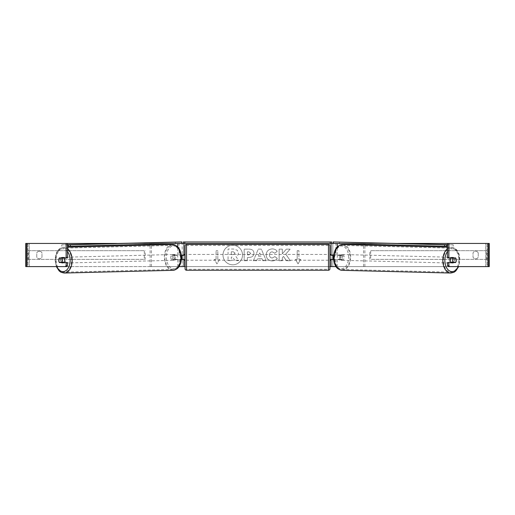 <?xml version="1.0" encoding="UTF-8"?>
<svg xmlns="http://www.w3.org/2000/svg" width="515" height="515" viewBox="0 0 515 515"><rect width="100%" height="100%" fill="white"/><g stroke="black" fill="none" stroke-linecap="round" stroke-linejoin="round"><path stroke-width="0.39" stroke-dasharray="2.58 1.93" d="M150.103 244.232L150.103 243.434L182.181 243.434L182.181 255.022L174.83 255.022A2.897 1.86 -90 0 0 174.083 257.339A2.897 1.86 -90 0 0 174.83 259.657L181.319 259.657M181.235 255.022L173.497 255.022A2.897 1.86 -90 0 0 172.75 257.339A2.897 1.86 -90 0 0 173.497 259.657M177.778 259.657L177.778 266.609L150.103 266.609L178.95 266.609M174.83 259.657L179.111 259.657L179.111 266.609L182.181 266.609L182.181 243.434L183.919 243.434L182.181 243.434M26.561 266.609L183.919 266.609L182.181 266.609L182.181 259.657L183.919 259.657M177.778 243.537L181.782 243.434M183.34 243.434L183.34 241.986L331.66 241.986L331.66 243.434L183.34 243.434L183.919 243.434L183.919 266.609L182.181 266.609M182.181 259.367L182.181 255.311L182.181 259.367L184.209 259.367L184.209 260.236M183.919 259.367L183.919 255.311M150.103 266.609L150.103 245.089M151.436 266.609L151.436 243.434L150.103 243.434M151.436 243.434L179.111 243.434L179.111 255.022M179.111 259.657L182.181 259.657M182.181 255.022L183.919 255.022M174.83 255.022L173.497 255.022M364.897 244.232L364.897 243.434L332.819 243.434L332.819 255.022L341.503 255.022A2.897 1.86 -90 0 1 342.25 257.339A2.897 1.86 -90 0 1 341.503 259.657L333.681 259.657M340.17 255.022A2.897 1.86 -90 0 1 340.917 257.339A2.897 1.86 -90 0 1 340.17 259.657L331.081 259.657M337.222 259.657L337.222 266.609L364.897 266.609L336.05 266.609M335.889 259.657L335.889 266.609L331.081 266.609L332.819 266.609L332.819 259.657M332.819 243.434L331.081 243.434L332.819 243.434L332.819 266.609M337.222 243.537L333.218 243.434M331.66 243.434L331.081 243.434L331.081 266.609L489.25 266.609M332.819 259.367L332.819 255.311L332.819 259.367L330.791 259.367L330.791 260.236M331.081 259.367L331.081 255.311M333.765 255.022L341.503 255.022M364.897 266.609L364.897 245.089M363.564 266.609L363.564 243.434L364.897 243.434M363.564 243.434L335.889 243.434L335.889 255.022M332.819 255.022L331.081 255.022M340.17 259.657L341.503 259.657M451.082 257.918A2.897 1.86 -88.6 0 1 452.286 257.281A2.897 1.86 -88.6 0 1 454.076 260.178A2.897 1.86 -88.6 0 1 452.138 263.075A2.897 1.86 -88.6 0 1 451.108 262.553M451.758 257.918A2.897 1.86 -88.6 0 1 452.949 257.3A2.897 1.86 -88.6 0 1 454.063 257.918M456.065 258.794A2.897 1.86 -90 0 0 455.781 258.208L454.43 258.17M337.196 257.339A2.897 1.86 -88.6 0 1 337.756 255.311L340.415 255.311A2.897 1.86 -88.6 0 1 340.917 257.339A2.897 1.86 -88.6 0 1 340.357 259.367L337.698 259.367A2.897 1.86 -88.6 0 1 337.196 257.339M339.411 257.391A2.897 1.86 -88.6 0 1 341.348 254.5A2.897 1.86 -88.6 0 1 343.138 257.391A2.897 1.86 -88.6 0 1 341.2 260.287A2.897 1.86 -88.6 0 1 339.411 257.391M340.415 255.311L341.966 255.35A2.897 1.86 -88.6 0 0 340.679 254.481L341.348 254.5M337.756 255.311L339.308 255.35A2.897 1.86 -88.6 0 1 340.679 254.481M337.698 259.367L339.25 259.406A2.897 1.86 -88.6 0 0 340.537 260.275L341.2 260.287M340.357 259.367L341.909 259.406A2.897 1.86 -88.6 0 1 340.537 260.275M454.153 262.264A2.897 1.86 -88.6 0 0 454.179 262.225L455.73 262.264M453.921 262.553A2.897 1.86 -88.6 0 1 452.801 263.094A2.897 1.86 -88.6 0 1 451.758 262.553M454.179 262.225L451.513 262.225M339.308 255.35L341.966 255.35M341.909 259.406L339.25 259.406M340.524 257.423A2.897 1.86 -88.6 0 1 342.456 254.526A2.897 1.86 -88.6 0 1 344.245 257.423A2.897 1.86 -88.6 0 1 342.314 260.32A2.897 1.86 -88.6 0 1 340.524 257.423M449.241 260.152A2.897 1.86 -88.6 0 1 451.172 257.255A2.897 1.86 -88.6 0 1 452.962 260.152A2.897 1.86 -88.6 0 1 451.031 263.049A2.897 1.86 -88.6 0 1 449.241 260.152M458.826 260.152A12.025 7.725 -88.6 0 1 450.799 272.171A12.025 7.725 -88.6 0 1 443.376 260.152A12.025 7.725 -88.6 0 1 451.404 248.133A12.025 7.725 -88.6 0 1 458.826 260.152M350.11 257.423A12.025 7.725 -88.6 0 1 342.082 269.442A12.025 7.725 -88.6 0 1 334.653 257.423A12.025 7.725 -88.6 0 1 342.687 245.404A12.025 7.725 -88.6 0 1 350.11 257.423M232.761 245.249A9.772 9.772 0 0 0 222.989 255.022A9.772 9.772 0 0 0 232.761 264.794A9.772 9.772 0 0 0 242.533 255.022A9.772 9.772 0 0 0 232.761 245.249A9.772 9.772 0 0 0 222.989 255.022A9.772 9.772 0 0 0 232.761 264.794A9.772 9.772 0 0 0 242.533 255.022A9.772 9.772 0 0 0 232.761 245.249M478.242 252.891A2.897 2.897 0 0 0 473.027 252.891L473.027 257.152A2.897 2.897 0 0 0 478.242 257.152L478.242 252.891A2.897 2.897 0 0 0 473.027 252.891L473.027 257.152A2.897 2.897 0 0 0 478.242 257.152L478.242 252.891M39.365 251.256A2.897 2.897 0 0 1 41.973 252.891L41.973 257.152A2.897 2.897 0 0 1 36.758 257.152L36.758 252.891A2.897 2.897 0 0 1 41.973 252.891L41.973 257.152A2.897 2.897 0 0 1 36.758 257.152L36.758 252.891A2.897 2.897 0 0 1 39.365 251.256M67.465 262.553L59.431 262.553M60.551 258.208A2.897 1.86 -90 0 0 60.017 260.236A2.897 1.86 -90 0 0 60.551 262.264M285.748 254.114L290.132 249.131L286.327 249.131L282.336 253.837L282.336 249.131L279.124 249.131L279.124 260.719L282.336 260.719L282.336 257.725L283.514 256.418L286.424 260.719L290.286 260.719L285.748 254.114L290.132 249.131L286.327 249.131L282.336 253.837L282.336 249.131L279.124 249.131L279.124 260.719L282.336 260.719L282.336 257.725L283.514 256.418L286.424 260.719L290.286 260.719L285.748 254.114M261.987 258.665L257.5 258.665L256.682 260.719L253.367 260.719L258.273 249.125L261.35 249.125L266.249 260.719L262.83 260.719L261.987 258.665L257.5 258.665L256.682 260.719L253.367 260.719L258.273 249.125L261.35 249.125L266.249 260.719L262.83 260.719L261.987 258.665M25.75 243.434L26.561 243.434M116.815 243.434L398.185 243.434M488.439 243.434L489.25 243.434M185.078 266.609L329.922 266.609M300.663 259.367L298.056 263.88L295.449 259.367L297.187 259.367L297.187 250.676L298.925 250.676L297.187 250.676L297.187 259.367L295.449 259.367L298.056 263.88L300.663 259.367L298.925 259.367L298.925 250.676L298.925 259.367L300.663 259.367M216.075 259.367L214.337 259.367L216.944 263.88L219.551 259.367L217.813 259.367L217.813 250.676L216.075 250.676L217.813 250.676L217.813 259.367L219.551 259.367L216.944 263.88L214.337 259.367L216.075 259.367L216.075 250.676L216.075 259.367M253.953 253.206L253.953 253.238C253.734 255.994 252.073 257.384 248.97 257.41L247.38 257.41L247.38 260.719L244.168 260.719L244.168 249.131L249.138 249.131C252.208 249.209 253.811 250.567 253.953 253.206L253.953 253.238C253.734 255.994 252.073 257.384 248.97 257.41L247.38 257.41L247.38 260.719L244.168 260.719L244.168 249.131L249.138 249.131C252.208 249.209 253.811 250.567 253.953 253.206M277.257 258.337C276.285 259.966 274.572 260.835 272.126 260.951C268.482 260.687 266.487 258.685 266.152 254.957L266.152 254.925C266.435 251.23 268.47 249.221 272.261 248.9C274.566 248.996 276.207 249.801 277.173 251.32L274.759 253.187L272.229 251.829C270.491 252.009 269.57 253.026 269.461 254.893L269.461 254.925C269.57 256.831 270.491 257.861 272.229 258.021L274.843 256.618L277.257 258.337C276.285 259.966 274.572 260.835 272.126 260.951C268.482 260.687 266.487 258.685 266.152 254.957L266.152 254.925C266.435 251.23 268.47 249.221 272.261 248.9C274.566 248.996 276.207 249.801 277.173 251.32L274.759 253.187L272.229 251.829C270.491 252.009 269.57 253.026 269.461 254.893L269.461 254.925C269.57 256.831 270.491 257.861 272.229 258.021L274.843 256.618L277.257 258.337M66.538 266.609L27.894 266.609L27.894 243.434L487.512 243.434L487.106 243.434L487.106 266.609L448.462 266.609M25.75 266.609L488.439 266.609M454.449 258.208A2.897 1.86 -90 0 1 454.449 262.264M447.535 257.918L455.569 257.918M455.569 262.553L447.535 262.553M487.512 266.609L487.512 243.434L487.512 266.609M27.488 266.609L27.488 243.434L27.488 266.609M67.465 257.918L59.431 257.918M60.57 258.17L59.219 258.208A2.897 1.86 -90 0 0 58.935 258.794M238.368 252.974L238.368 253.007C238.291 254.777 237.492 255.968 235.979 256.573L238.748 260.622L235.033 260.622L232.69 257.107L231.28 257.107L231.28 260.622L228.061 260.622L228.061 249.009L233.553 249.009L237.338 250.271L238.368 253.007C238.291 254.777 237.492 255.968 235.979 256.573L238.748 260.622L235.033 260.622L232.69 257.107L231.28 257.107L231.28 260.622L228.061 260.622L228.061 249.009L233.553 249.009L237.338 250.271L238.368 252.974M258.485 256.18L261.066 256.18L259.785 252.91L258.485 256.18L261.066 256.18L259.785 252.91L258.485 256.18M250.741 253.354L248.887 251.829L247.38 251.829L247.38 254.893L248.906 254.893L250.741 253.386L248.887 251.829L247.38 251.829L247.38 254.893L248.906 254.893L250.741 253.354M235.13 253.206L233.392 251.796L231.28 251.796L231.28 254.584L233.404 254.584L235.13 253.206L233.392 251.796L231.28 251.796L231.28 254.584L233.404 254.584L235.13 253.206M185.078 260.236L185.078 254.442L185.078 260.236M329.922 260.236L329.922 254.442L329.922 260.236M330.791 254.442L330.791 255.311L332.819 255.311M182.181 255.311L184.209 255.311L184.209 254.442M329.922 268.779L329.922 245.893M185.078 245.893L185.078 268.779M328.473 254.442L328.473 260.236L328.473 254.442L186.527 254.442L186.527 260.236L186.527 254.442M328.473 260.236L186.527 260.236M328.473 269.3L328.473 245.372L328.473 269.3L186.527 269.3L186.527 245.372L186.527 269.3M328.473 245.372L186.527 245.372M339.61 241.96L339.591 243.408L447.535 246.26M447.535 244.67L453.213 244.812L453.194 246.26M453.213 244.812L447.535 244.812M333.076 243.408L339.591 243.408M63.918 257.918A2.897 1.86 -91.4 0 0 62.714 257.281A2.897 1.86 -91.4 0 0 60.925 260.178A2.897 1.86 -91.4 0 0 62.862 263.075A2.897 1.86 -91.4 0 0 63.892 262.553M59.27 262.264L60.822 262.225A2.897 1.86 -91.4 0 0 60.847 262.264M61.079 262.553A2.897 1.86 -91.4 0 0 62.199 263.094A2.897 1.86 -91.4 0 0 63.242 262.553M174.585 255.311A2.897 1.86 -91.4 0 0 174.083 257.339A2.897 1.86 -91.4 0 0 174.643 259.367L177.302 259.367A2.897 1.86 -91.4 0 0 177.804 257.339A2.897 1.86 -91.4 0 0 177.244 255.311L173.034 255.35A2.897 1.86 -91.4 0 1 174.321 254.481L173.652 254.5A2.897 1.86 -91.4 0 0 171.862 257.391A2.897 1.86 -91.4 0 0 173.8 260.287A2.897 1.86 -91.4 0 0 175.589 257.391A2.897 1.86 -91.4 0 0 173.652 254.5M177.302 259.367L175.75 259.406A2.897 1.86 -91.4 0 1 174.463 260.275A2.897 1.86 -91.4 0 1 173.091 259.406L174.643 259.367M174.321 254.481A2.897 1.86 -91.4 0 1 175.692 255.35L177.244 255.311M63.242 257.918A2.897 1.86 -91.4 0 0 62.051 257.3A2.897 1.86 -91.4 0 0 60.937 257.918M60.822 262.225L63.487 262.225M175.692 255.35L173.034 255.35M173.091 259.406L175.75 259.406M170.755 257.423A2.897 1.86 -91.4 0 0 172.686 260.32A2.897 1.86 -91.4 0 0 174.476 257.423A2.897 1.86 -91.4 0 0 172.544 254.526A2.897 1.86 -91.4 0 0 170.755 257.423M62.038 260.152A2.897 1.86 -91.4 0 0 63.969 263.049A2.897 1.86 -91.4 0 0 65.759 260.152A2.897 1.86 -91.4 0 0 63.828 257.255A2.897 1.86 -91.4 0 0 62.038 260.152M71.624 260.152A12.025 7.725 -91.4 0 0 63.596 248.133A12.025 7.725 -91.4 0 0 56.174 260.152A12.025 7.725 -91.4 0 0 64.201 272.171A12.025 7.725 -91.4 0 0 71.624 260.152M180.347 257.423A12.025 7.725 -91.4 0 0 172.313 245.404A12.025 7.725 -91.4 0 0 164.89 257.423A12.025 7.725 -91.4 0 0 172.918 269.442A12.025 7.725 -91.4 0 0 180.347 257.423M175.39 241.96L175.409 243.408L67.465 246.26M67.465 244.67L61.787 244.812L61.806 246.26M61.787 244.812L67.465 244.812M181.924 243.408L175.409 243.408M27.488 250.676L144.309 250.676L144.309 259.367L27.488 259.367L27.488 250.676L144.309 250.676M27.488 259.367L145.153 259.367L145.153 250.676M145.153 259.367L144.309 259.367M28.331 259.367L28.331 250.676M487.512 250.676L370.691 250.676L370.691 259.367L487.512 259.367L487.512 250.676L370.691 250.676M487.512 259.367L370.691 259.367M369.847 259.367L369.847 250.676M486.669 259.367L486.669 250.676M177.778 255.022L177.778 247.091M337.222 255.022L337.222 247.091M450.78 273.04A12.894 8.285 91.4 0 0 459.386 260.152A12.894 8.285 91.4 0 0 451.423 247.264A12.894 8.285 91.4 0 0 447.535 248.648M447.535 251.52A11.446 7.352 -88.6 0 1 455.427 249.775A11.446 7.352 -88.6 0 1 459.567 260.178A11.446 7.352 -88.6 0 1 458.202 266.609M342.707 244.535A12.894 8.285 -88.6 0 1 350.67 257.423A12.894 8.285 -88.6 0 1 342.063 270.311M348.629 257.391A11.446 7.352 91.4 0 0 341.445 245.951A11.446 7.352 91.4 0 0 333.92 257.391A11.446 7.352 91.4 0 0 341.104 268.836A11.446 7.352 91.4 0 0 348.629 257.391M29.226 266.609L29.226 243.434L29.226 266.609M485.774 266.609L485.774 243.434L485.774 266.609M328.473 244.445L328.473 270.227M186.527 270.227L186.527 244.445M64.221 273.04A12.894 8.285 88.6 0 1 55.614 260.152A12.894 8.285 88.6 0 1 63.577 247.264A12.894 8.285 88.6 0 1 67.465 248.648M67.465 251.52A11.446 7.352 -91.4 0 0 59.573 249.775A11.446 7.352 -91.4 0 0 55.433 260.178A11.446 7.352 -91.4 0 0 56.798 266.609M172.293 244.535A12.894 8.285 -91.4 0 0 164.33 257.423A12.894 8.285 -91.4 0 0 172.937 270.311M181.08 257.391A11.446 7.352 88.6 0 1 173.896 268.836A11.446 7.352 88.6 0 1 166.371 257.391A11.446 7.352 88.6 0 1 173.555 245.951A11.446 7.352 88.6 0 1 181.08 257.391M447.535 247.168L451.423 247.264C458.331 248.43 459.477 254.095 459.901 260.172L458.653 266.609M452.286 257.281L452.949 257.3M452.138 263.075L452.801 263.094M342.456 254.526L451.172 257.255M342.082 269.442L450.799 272.171M342.687 245.404L451.404 248.133M342.314 260.32L451.031 263.049M56.347 266.609L55.099 260.172C55.523 254.095 56.669 248.43 63.577 247.264L67.465 247.168M62.862 263.075L62.199 263.094M174.463 260.275L173.8 260.287M62.714 257.281L62.051 257.3M172.686 260.32L63.969 263.049M172.313 245.404L63.596 248.133M172.918 269.442L64.201 272.171M172.544 254.526L63.828 257.255"/><path stroke-width="0.77" d="M181.319 259.657L183.919 259.367M178.95 266.609L183.919 266.609L183.919 259.657M181.782 243.434L183.34 243.434L183.34 241.986L331.66 241.986L331.66 243.434L330.212 243.434L330.212 241.986M182.181 259.657L182.181 255.022M183.919 255.311L183.919 243.434M183.919 255.022L181.235 255.022M150.103 245.089L150.103 244.232M333.681 259.657L331.081 259.367M336.05 266.609L331.081 266.609L331.081 259.657M333.218 243.434L331.66 243.434M332.819 259.657L330.791 259.367L330.791 260.236L329.922 260.236M332.819 259.367L332.819 255.022M331.081 255.311L331.081 243.434M331.081 255.022L333.765 255.022M364.897 245.089L364.897 244.232M451.108 262.553A2.897 1.86 -88.6 0 1 450.348 260.178A2.897 1.86 -88.6 0 1 451.082 257.918M452.569 260.236A2.897 1.86 -88.6 0 1 453.129 258.208L455.781 258.208A2.897 1.86 -88.6 0 1 456.29 260.236A2.897 1.86 -88.6 0 1 455.73 262.264L453.071 262.264A2.897 1.86 -88.6 0 1 452.569 260.236M451.758 257.918A2.897 1.86 -88.6 0 0 451.578 258.17L453.129 258.208M454.063 257.918A2.897 1.86 -88.6 0 1 454.236 258.17L454.43 258.17M451.758 262.553A2.897 1.86 -88.6 0 1 451.513 262.225L453.071 262.264M451.578 258.17L454.236 258.17M58.935 258.794A2.897 1.86 -90 0 0 58.684 260.236A2.897 1.86 -90 0 0 59.431 262.553L66.139 262.553L66.139 265.772L67.465 265.772L67.465 262.553L66.139 262.553M67.465 243.434L66.139 243.434L66.139 257.918L67.465 257.918L67.465 243.434L116.815 243.434M398.185 243.434L489.25 243.434L489.25 266.609L448.462 266.609L447.535 265.772L447.535 262.553L455.569 262.553A2.897 1.86 -90 0 0 456.065 258.794M183.919 266.609L185.078 266.609M329.922 266.609L331.081 266.609M447.535 243.434L447.535 257.918L455.569 257.918A2.897 1.86 -90 0 1 455.781 258.208M447.535 265.772L448.861 265.772L448.861 262.553M448.861 265.772L449.795 266.609M448.861 257.918L448.861 243.434M67.465 265.772L66.538 266.609L25.75 266.609L25.75 243.434L66.139 243.434M65.205 266.609L66.139 265.772M66.139 257.918L59.431 257.918A2.897 1.86 -90 0 0 59.219 258.208A2.897 1.86 -91.4 0 0 58.71 260.236A2.897 1.86 -91.4 0 0 59.27 262.264L61.929 262.264A2.897 1.86 -91.4 0 0 62.431 260.236A2.897 1.86 -91.4 0 0 61.871 258.208L59.219 258.208M25.75 266.609L25.75 243.434M489.25 266.609L489.25 243.434M186.527 244.445A1.448 1.448 0 0 0 185.078 245.893L185.078 268.779A1.448 1.448 0 0 0 186.527 270.227L328.473 270.227A1.448 1.448 0 0 0 329.922 268.779L329.922 245.893A1.448 1.448 0 0 0 328.473 244.445L186.527 244.445L186.527 270.227M185.078 254.442L184.209 254.442L184.209 255.311L182.181 255.311M182.181 259.367L184.209 259.367L184.209 260.236L185.078 260.236M332.819 255.311L330.791 255.311L330.791 254.442L329.922 254.442M184.788 241.986L184.788 243.434L330.212 243.434M184.788 243.434L183.34 243.434M447.535 244.812L333.096 241.96L447.535 244.67M447.535 246.26L446.672 246.26L446.698 244.812M444.657 244.786L444.632 246.234L333.25 243.441L333.276 241.992M333.096 241.96L333.25 243.441M444.632 246.234L446.672 246.26M63.892 262.553A2.897 1.86 -91.4 0 0 64.652 260.178A2.897 1.86 -91.4 0 0 63.918 257.918M61.929 262.264L63.487 262.225A2.897 1.86 -91.4 0 1 63.242 262.553M60.57 258.17L60.764 258.17A2.897 1.86 -91.4 0 1 60.937 257.918M61.871 258.208L63.422 258.17A2.897 1.86 -91.4 0 0 63.242 257.918M63.422 258.17L60.764 258.17M67.465 246.26L68.328 246.26L68.302 244.812L70.343 244.786L70.368 246.234L181.75 243.441L181.904 241.96L67.465 244.67M67.465 244.812L68.302 244.812M70.343 244.786L181.724 241.992M181.904 241.96L181.75 243.441M70.368 246.234L68.328 246.26M177.778 247.091L177.778 243.537M337.222 247.091L337.222 243.537M447.535 248.648A12.894 8.285 91.4 0 0 442.816 260.152A12.894 8.285 91.4 0 0 450.78 273.04L454.005 272.255L455.827 270.929L458.653 266.609M458.202 266.609A11.446 7.352 -88.6 0 1 449.885 271.115A11.446 7.352 -88.6 0 1 444.857 260.178A11.446 7.352 -88.6 0 1 447.535 251.52M334.1 257.423A12.894 8.285 -88.6 0 1 342.707 244.535C335.638 245.365 334.19 251.204 333.578 257.397C334.01 263.48 335.156 269.145 342.063 270.311A12.894 8.285 -88.6 0 1 334.1 257.423M488.439 266.609L488.439 243.434M26.561 266.609L26.561 243.434M328.473 270.227L328.473 244.445M67.465 248.648A12.894 8.285 88.6 0 1 72.184 260.152A12.894 8.285 88.6 0 1 64.221 273.04L60.995 272.255L59.174 270.929L56.347 266.609M56.798 266.609A11.446 7.352 -91.4 0 0 65.115 271.115A11.446 7.352 -91.4 0 0 70.143 260.178A11.446 7.352 -91.4 0 0 67.465 251.52M172.293 244.535C179.362 245.365 180.81 251.204 181.422 257.397C180.99 263.48 179.844 269.145 172.937 270.311A12.894 8.285 -91.4 0 0 180.9 257.423A12.894 8.285 -91.4 0 0 172.293 244.535L67.465 247.168M342.707 244.535L447.535 247.168M342.063 270.311L450.78 273.04M172.937 270.311L64.221 273.04"/></g></svg>
